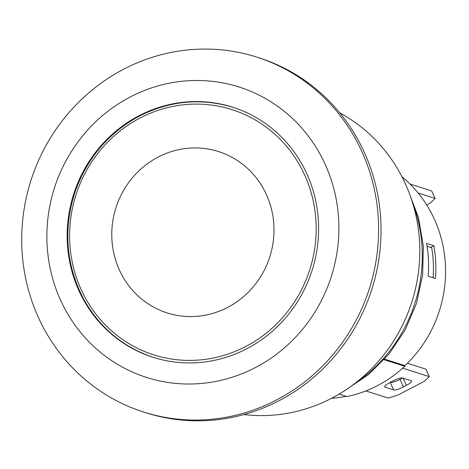 <?xml version="1.0" encoding="UTF-8"?>
<svg xmlns="http://www.w3.org/2000/svg" width="469" height="469" viewBox="0 0 469 469"><rect width="100%" height="100%" fill="white"/><g stroke="black" fill="none" stroke-linecap="round" stroke-linejoin="round"><path stroke-width="0.7" d="M246.923 348.666A131.232 125.159 107.6 0 1 153.105 357.308A131.232 125.159 107.6 0 1 73.61 194.307A131.232 125.159 107.6 0 1 232.665 107.184A131.232 125.159 107.6 0 1 318.381 220.688A131.232 125.159 107.6 0 1 246.923 348.666M143.702 412.063L146.123 412.837A186.269 177.645 -72.4 0 0 371.876 289.18A186.269 177.645 -72.4 0 0 259.052 57.828L256.625 57.054A186.269 177.645 -72.4 0 0 66.492 115.509A186.269 177.645 -72.4 0 0 39.027 318.844A186.269 177.645 -72.4 0 0 143.702 412.063A186.269 177.645 -72.4 0 0 369.449 288.412A186.269 177.645 -72.4 0 0 256.625 57.054M61.046 301.204A152.402 145.349 -72.4 0 0 313.151 314.851A152.402 145.349 -72.4 0 0 204.455 80.686A152.402 145.349 -72.4 0 0 61.046 301.204M243.88 414.549A160.867 153.422 -72.4 0 0 411.876 301.901A160.867 153.422 -72.4 0 0 339.832 112.906M158.018 157.138A84.666 80.75 107.6 0 1 218.548 151.563A84.666 80.75 107.6 0 1 269.833 256.719A84.666 80.75 107.6 0 1 167.216 312.929A84.666 80.75 107.6 0 1 111.915 239.7A84.666 80.75 107.6 0 1 158.018 157.138A84.666 80.75 107.6 0 1 218.548 151.563A84.666 80.75 107.6 0 1 269.833 256.719A84.666 80.75 107.6 0 1 167.216 312.929A84.666 80.75 107.6 0 1 111.915 239.7A84.666 80.75 107.6 0 1 158.018 157.138M403.041 378.125L406.394 385.354A8.465 1.765 155.1 0 0 411.653 381.016A8.465 1.765 155.1 0 0 411.295 380.752L402.56 377.973A8.465 1.765 155.1 0 0 392.811 381.033L389.88 382.563A8.465 1.765 155.1 0 0 384.627 386.902A8.465 1.765 155.1 0 0 384.985 387.165L384.65 386.456M390.167 382.417L393.72 389.944L384.985 387.165M393.72 389.944A8.465 1.765 155.1 0 0 403.469 386.89L399.981 379.374A8.465 1.765 -24.9 0 1 390.231 382.434M399.981 379.374L402.625 377.996M406.394 385.354L403.469 386.89M365.802 390.923L388.309 398.081L398.058 395.021L424.422 381.233L429.323 376.63L425.834 369.121L407.385 363.252M402.742 368.177L429.323 376.63M426.679 204.918L430.255 203.042L435.156 198.44L431.668 190.93L409.994 184.036M418.143 193.029L435.156 198.44M404.407 365.439L404.8 366.301A124.883 119.103 107.6 0 1 346.943 396.563L339.134 394.083M427.077 246.307L431.744 247.79A121.922 116.277 107.6 0 1 433.069 277.771M404.8 366.301L384.111 359.717M426.597 243.429L433.872 245.744A124.461 118.698 107.6 0 1 435.449 278.527L428.168 276.212A124.461 118.698 -72.4 0 0 426.597 243.429M430.636 247.439L433.872 245.744M384.627 359.148L404.94 365.609A124.461 118.698 107.6 0 0 401.968 176.76M346.128 396.305A124.461 118.698 107.6 0 1 331.489 398.322M354.57 383.677A148.169 141.31 -72.4 0 0 412.345 202.051M139.891 118.077A128.694 122.737 107.6 0 1 315.795 238.897A128.694 122.737 107.6 0 1 122.966 339.755A128.694 122.737 107.6 0 1 139.891 118.077M344.727 390.613L368.546 374.573L388.936 354.136L405.122 330.094L416.501 303.373L422.645 274.992L423.325 246.02L418.495 217.557L408.317 190.701M153.832 357.536C123.206 347.353 99.827 327.89 83.693 299.152C65.883 264.962 63.057 229.083 75.21 191.522C87.293 157.86 108.702 132.709 139.44 116.06C170.007 100.601 201.324 97.722 233.392 107.419"/></g></svg>
